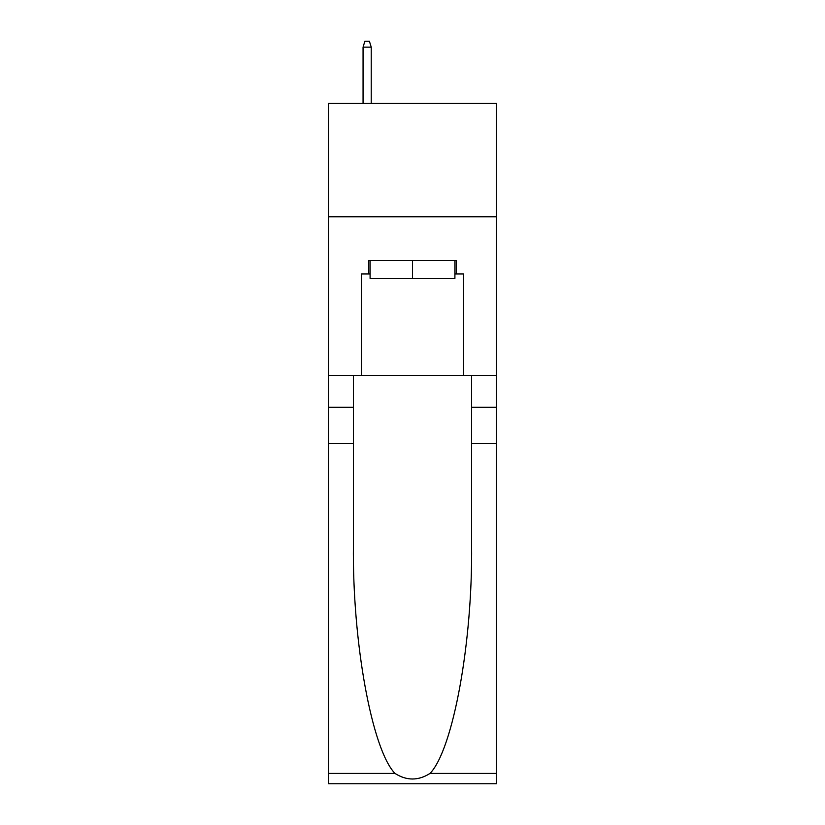 <?xml version="1.0" encoding="UTF-8"?>
<svg xmlns="http://www.w3.org/2000/svg" width="825" height="825" viewBox="0 0 825 825"><rect width="100%" height="100%" fill="white"/><g stroke="black" fill="none" stroke-linecap="round" stroke-linejoin="round"><path stroke-width="1.24" d="M496.413 216.779L496.413 103.393L328.587 103.393L328.587 216.779L496.413 216.779L496.413 375.53L463.526 375.53L463.526 273.931L456.266 273.931L456.266 260.329L368.734 260.329L368.734 273.931L370.095 273.931M454.905 260.329L454.905 278.468L370.095 278.468L370.095 260.329M412.5 260.329L412.5 278.468M430.052 773.407L496.413 773.407L496.413 783.75L328.587 783.75L328.587 443.572L353.42 443.572L353.42 544.706C352.213 641.376 371.827 749.358 394.948 773.407C406.642 780.863 418.337 780.863 430.052 773.407C453.173 749.358 472.787 641.376 471.58 544.706L471.58 375.53M471.58 443.572L496.413 443.572L496.413 375.53M328.587 443.572L328.587 216.779M353.42 375.53L353.42 443.572M496.413 773.407L496.413 443.572M328.587 375.53L361.474 375.53L361.474 273.931L368.734 273.931M361.474 375.53L463.526 375.53M454.905 273.931L456.266 273.931M371.229 103.393L371.229 47.149L363.062 47.149L363.062 103.393M363.062 47.149L364.877 41.25L369.414 41.25L371.229 47.149M471.58 407.282L496.413 407.282M353.42 407.282L328.587 407.282M328.587 773.407L394.948 773.407"/></g></svg>
